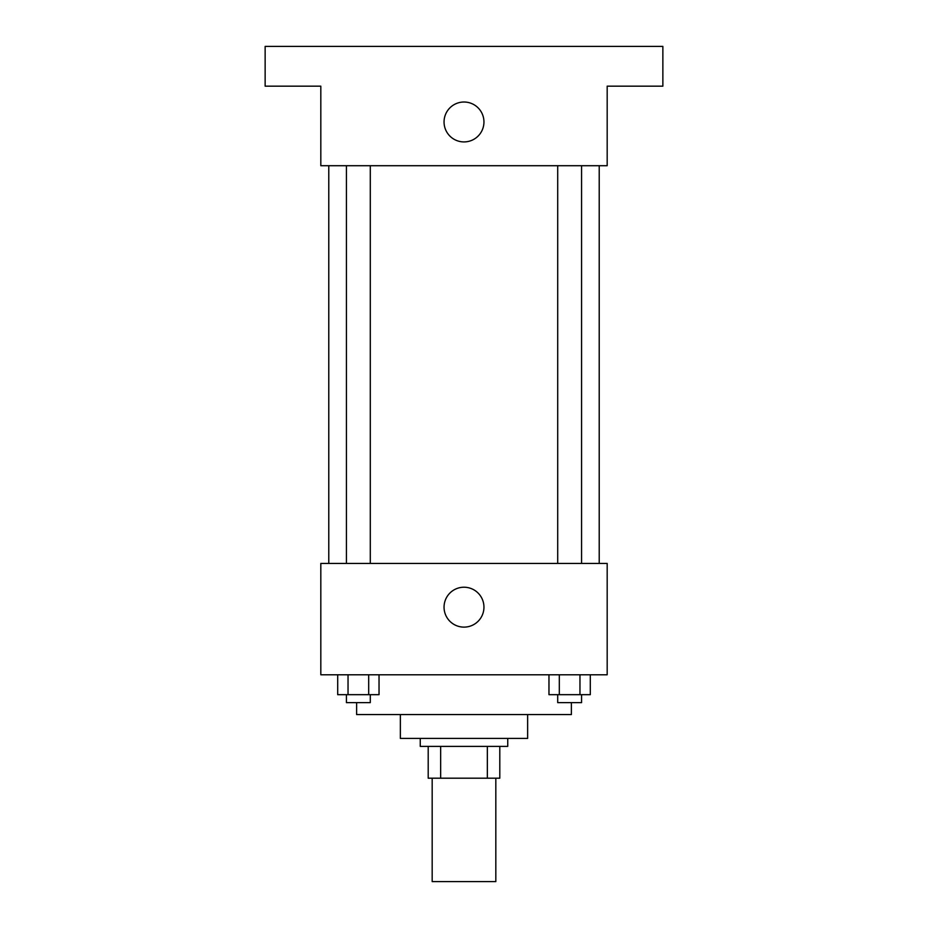 <?xml version="1.0" encoding="UTF-8"?>
<svg xmlns="http://www.w3.org/2000/svg" width="928" height="928" viewBox="0 0 928 928"><rect width="100%" height="100%" fill="white"/><g stroke="black" fill="none" stroke-linecap="round" stroke-linejoin="round"><path stroke-width="1.39" d="M432.181 778.198L432.181 881.6L495.819 881.6L495.819 778.198M487.339 746.379L487.339 778.198L428.202 778.198L428.202 746.379M487.339 778.198L499.798 778.198L499.798 746.379L499.798 778.198M507.744 738.421L507.744 746.379L420.256 746.379L420.256 738.421M440.661 746.379L440.661 778.198M527.638 714.56L527.638 738.421L400.362 738.421L400.362 714.56M571.381 702.624L571.381 714.56L356.619 714.56L356.619 702.624M607.179 674.784L320.821 674.784L320.821 563.424L607.179 563.424L607.179 674.784M483.952 607.179A19.952 19.952 0 0 1 454.024 624.451A19.952 19.952 0 0 1 454.024 589.895A19.952 19.952 0 0 1 483.952 607.179M599.221 165.718L599.221 563.424M557.705 563.424L557.705 165.718M370.295 165.718L370.295 563.424M607.179 165.718L320.821 165.718L320.821 86.176L265.141 86.176L265.141 46.4L662.859 46.4L662.859 86.176L607.179 86.176L607.179 165.718M483.952 121.962A19.952 19.952 0 0 1 454.024 139.246A19.952 19.952 0 0 1 454.024 104.69A19.952 19.952 0 0 1 483.952 121.962M590.301 674.784L590.301 694.678L548.97 694.678L548.97 674.784M579.965 674.784L579.965 694.678M559.306 674.784L559.306 694.678M581.566 694.678L581.566 702.624L557.705 702.624L557.705 694.678M379.03 674.784L379.03 694.678L337.699 694.678L337.699 674.784M368.694 674.784L368.694 694.678M348.035 674.784L348.035 694.678M370.295 694.678L370.295 702.624L346.434 702.624L346.434 694.678M328.779 165.718L328.779 563.424M581.566 563.424L581.566 165.718M346.434 165.718L346.434 563.424"/></g></svg>
